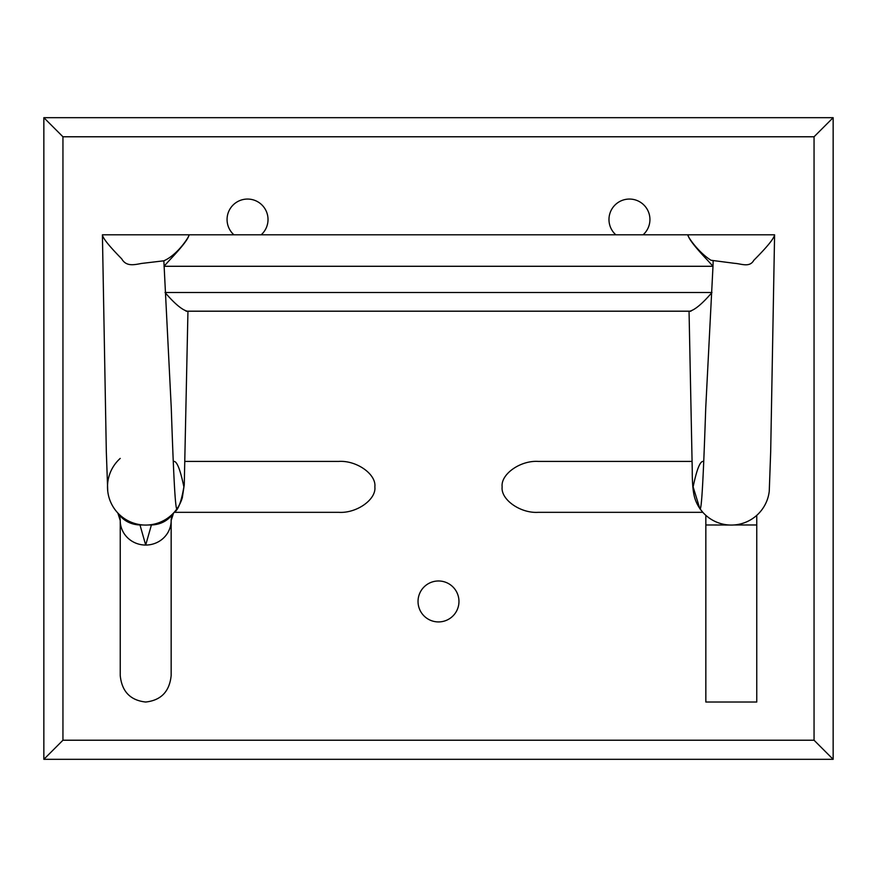 <?xml version="1.0" encoding="UTF-8"?>
<svg xmlns="http://www.w3.org/2000/svg" width="877" height="877" viewBox="0 0 877 877"><rect width="100%" height="100%" fill="white"/><g stroke="black" fill="none" stroke-linecap="round" stroke-linejoin="round"><path stroke-width="1.32" d="M769.272 490.977A38.193 38.193 0 0 1 769.261 491.142L770.686 451.622L774.588 234.806C774.084 238.423 767.167 246.908 753.836 260.272C749.627 267.836 741.46 263.736 734.52 263.319L711.028 260.272C697.895 252.137 686.307 234.817 688.017 234.806C688.226 238.281 694.737 246.766 707.553 260.272L712.99 266.29L705.733 407.991C703.738 466.476 701.743 514.678 699.747 508.397A38.193 38.193 0 0 1 694.65 497.61L694.661 497.632C693.016 491.865 692.216 482.832 692.26 470.532L689.048 311.192L187.952 311.192L184.269 484.74L182.317 497.708A38.193 38.193 0 0 0 182.372 497.533M713.144 260.809L712.99 266.29L164.01 266.29L169.447 260.272C182.273 246.755 188.774 238.27 188.983 234.806C190.506 234.477 178.535 254.396 163.856 260.809L171.267 407.991C173.262 466.476 175.257 514.678 177.242 508.397A38.193 38.193 0 0 0 182.317 497.708L182.317 497.708M769.261 491.142A38.193 38.193 0 0 1 699.758 508.397L693.115 486.878C696.623 470.171 699.857 461.686 702.839 461.412M186.034 311.192L187.196 311.192C181.89 309.756 174.501 303.53 165.029 292.501L711.971 292.501C702.521 303.508 695.132 309.745 689.804 311.192L690.966 311.192M689.717 311.192L689.048 311.192M700.12 508.934L702.839 512.332L538.16 512.332C520.346 513.473 500.548 499.473 502.148 486.878C500.548 474.282 520.346 460.272 538.16 461.412L692.041 461.412M705.842 515.347L705.842 702.028L756.763 702.028L756.763 515.347M184.959 461.412L338.84 461.412C356.654 460.272 376.452 474.282 374.852 486.878C376.452 499.473 356.654 513.473 338.84 512.332L174.161 512.332M171.158 675.564C169.535 691.525 161.05 700.339 145.692 702.028C130.344 700.339 121.848 691.525 120.237 675.564L120.237 520.554A12.727 12.727 0 0 0 117.047 512.135A38.193 38.193 0 0 0 143.006 524.972L139.991 524.972L145.692 545.055L151.403 524.972C160.644 524.632 168 520.708 173.493 513.209A12.727 12.727 0 0 0 171.158 520.554L171.158 675.564L171.158 520.554L173.493 513.209A12.727 12.727 0 0 1 174.337 512.135A38.193 38.193 0 0 1 148.388 524.972L147.446 525.027A38.193 38.193 0 0 0 177.242 508.397M120.237 458.408A38.193 38.193 0 0 0 117.047 512.135A12.727 12.727 0 0 1 117.902 513.209C123.361 520.697 130.717 524.621 139.991 524.972M261.171 234.806A20.467 20.467 0 0 0 247.544 199.057A20.467 20.467 0 0 0 233.918 234.806M643.082 234.806A20.467 20.467 0 0 0 629.456 199.057A20.467 20.467 0 0 0 615.829 234.806M458.967 601.458A20.467 20.467 0 0 0 438.5 580.98A20.467 20.467 0 0 0 418.033 601.458A20.467 20.467 0 0 0 438.5 621.925A20.467 20.467 0 0 0 458.967 601.458M146.229 525.06L145.692 525.071A38.193 38.193 0 0 0 147.446 525.027M174.337 512.135C178.152 510.173 181.342 501.754 183.885 486.878C180.388 470.182 177.143 461.697 174.161 461.412M729.554 525.027L705.842 524.972M107.728 490.977A38.193 38.193 0 0 0 107.739 491.142A38.193 38.193 0 0 0 145.692 525.071M107.739 491.142L106.314 451.622L102.412 234.806L774.588 234.806M43.85 759.318L43.85 117.682L833.15 117.682L833.15 759.318L43.85 759.318L62.947 740.221L814.053 740.221L833.15 759.318M151.403 524.972L148.388 524.972M171.158 520.554A25.466 24.501 0 0 1 145.692 545.055A25.466 24.501 180 0 1 120.237 520.554L117.902 513.209M102.412 234.806C102.719 238.062 109.154 246.075 121.706 258.836C126.135 266.707 133.896 264.887 141.482 263.451L163.856 260.809M733.994 524.972L756.763 524.972M689.804 311.192L187.196 311.192M43.85 117.682L62.947 136.779L62.947 740.221M833.15 117.682L814.053 136.779L62.947 136.779M814.053 740.221L814.053 136.779"/></g></svg>

